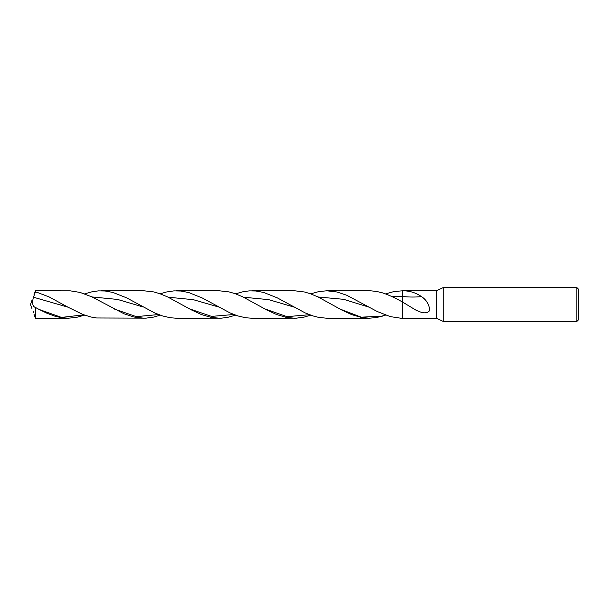 <?xml version="1.0" encoding="UTF-8"?>
<svg xmlns="http://www.w3.org/2000/svg" width="609" height="609" viewBox="0 0 609 609"><rect width="100%" height="100%" fill="white"/><g stroke="black" fill="none" stroke-linecap="round" stroke-linejoin="round"><path stroke-width="0.91" d="M443.215 321.415L443.215 287.585L436.447 290.798L436.447 318.202L443.215 321.415L576.86 321.415L576.86 287.585L443.215 287.585M576.86 321.415L578.55 319.725L578.55 289.275L576.86 287.585M385.55 293.888L394.183 291.505L402.618 290.798L402.618 318.202L402.618 302.117A58.928 3.966 -152.2 0 0 402.671 302.14L416.236 310.324L421.398 312.371L424.679 312.843L427.465 312.432L429.094 311.214L429.68 309.075C428.66 303.693 425.935 299.537 421.504 296.598C415.673 292.647 409.377 290.721 402.618 290.805L402.618 302.117C395.888 298.204 389.189 295.121 382.528 292.876L376.689 291.46L370.851 290.828L326.782 290.798L318.956 291.551L310.689 293.842M235.584 293.82L243.493 291.612L249.34 290.874L255.849 290.995L263.667 292.449L277.339 297.885L305.101 312.874L312.904 315.911L318.758 317.411L326.553 318.202L369.282 318.202L361.312 317.441L351.56 314.571L341.816 310.034L318.233 297.055L310.43 293.751L304.584 292.008L294.84 290.798L251.806 290.798M84.643 293.858L92.576 291.635L98.43 290.881L105.052 290.988L112.878 292.427L126.565 297.824L154.572 312.874L162.39 315.904L170.2 317.731L176.054 318.202L221.432 318.149L227.302 317.456L235.584 315.18M385.55 315.112L376.689 317.54L369.282 318.202M33.434 297.207L67.934 307.164L49.131 296.933L37.393 292.465L35.436 291.97L33.434 297.207C31.942 303.198 32.612 306.616 35.436 307.446L35.025 307.301M83.821 314.845L61.509 317.411L39.197 309.479L47.038 313.285L54.863 316.17L60.733 317.555L68.185 318.202L35.436 318.202L35.436 307.446L38.618 309.174M436.447 318.202L400.562 318.18L390.278 316.611L377.276 311.526L346.704 295.236L336.952 291.985L326.926 290.798M160.236 293.827L166.166 292.046L173.976 290.874L180.995 291.033L188.82 292.564L202.5 298.083L229.951 312.881L237.761 315.911L245.564 317.738L251.418 318.202L296.492 318.157L304.31 317.053L310.689 315.157M67.934 307.164L82.938 314.51L90.756 316.969L96.618 317.974L146.023 318.149L153.856 317.053L160.236 315.173M35.436 291.97L35.436 290.798L33.944 294.908M33.137 311.351C31.691 307.842 31.691 307.842 33.137 311.351C34.188 314.861 34.188 314.861 33.137 311.351L33.518 312.577M33.137 297.649C34.188 294.139 34.188 294.139 33.137 297.649C31.691 301.158 31.691 301.158 33.137 297.649M68.185 318.202L76.171 317.464L84.643 315.142M101.033 290.798L144.013 290.798L153.803 291.932L159.672 293.629L167.49 296.865L191.584 309.989L201.358 314.518L211.117 317.403L219.362 318.202M35.436 290.798L70.294 290.851L80.091 292.427L91.83 296.857L124.099 313.81L133.873 317.023L143.93 318.202M176.503 290.798L219.362 290.798L229.144 291.924L235.005 293.622L242.816 296.865L266.803 309.989L276.57 314.526L286.321 317.411L294.474 318.202M391.945 296.575L402.618 296.461C408.913 297.184 415.209 297.23 421.504 296.598M92.005 296.941L117.621 299.445L143.237 307.02M243.547 297.215L268.698 299.651L293.85 307.043M168.183 297.2L193.365 299.697L218.547 306.982M318.111 296.994L343.636 299.316L369.161 307.202M189.262 308.755L211.529 316.391L233.795 314.51M339.875 308.999L361.206 317.175L382.528 316.124M113.952 308.885L136.271 316.627L158.584 314.556M264.565 308.793L287.022 316.657L309.479 314.708M402.618 290.798L436.447 290.798M402.618 318.202L401.963 318.202M35.436 318.202L33.944 314.092M31.95 308.611L30.45 304.5L31.95 300.389"/></g></svg>
